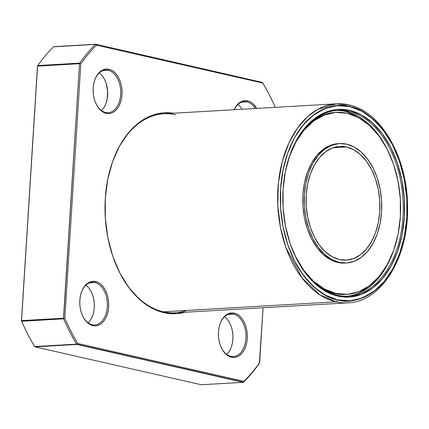 <?xml version="1.0" encoding="UTF-8"?>
<svg xmlns="http://www.w3.org/2000/svg" width="429" height="429" viewBox="0 0 429 429"><rect width="100%" height="100%" fill="white"/><g stroke="black" fill="none" stroke-linecap="round" stroke-linejoin="round"><path stroke-width="0.64" d="M346.525 146.997A56.96 36.84 -93.3 0 1 379.912 206.424A56.96 36.84 -93.3 0 1 346.267 260.151A56.96 36.84 -93.3 0 1 339.446 259.566L332.341 256.853L325.649 252.08L319.621 245.431L314.489 237.162L310.457 227.59L307.673 217.085L306.242 206.049L306.231 194.905L307.625 184.089L310.381 174.008L314.393 165.047L319.498 157.561L325.509 151.828L332.191 148.075L339.285 146.445L346.525 146.997L353.63 149.71L360.322 154.488L366.35 161.138L371.482 169.407L375.514 178.973L378.298 189.479L379.724 200.515L379.74 211.658L378.346 222.479L375.589 232.561L371.578 241.516L366.473 249.002L360.462 254.735L353.78 258.489L346.68 260.119L339.446 259.566A56.96 36.84 -93.3 0 1 306.059 200.145A56.96 36.84 -93.3 0 1 339.704 146.418A56.96 36.84 -93.3 0 1 346.525 146.997A56.96 36.84 -93.3 0 1 379.74 211.658A56.96 36.84 -93.3 0 1 339.446 259.566A56.96 36.84 -93.3 0 1 306.231 194.905A56.96 36.84 -93.3 0 1 346.525 146.997L332.995 147.78M345.42 263.047L337.821 262.468A59.808 38.685 86.7 0 1 302.772 199.512A59.808 38.685 86.7 0 1 338.819 143.624A59.808 38.685 86.7 0 0 338.095 143.656A59.808 38.685 86.7 0 0 302.767 200.07A59.808 38.685 86.7 0 0 337.821 262.468L339.264 262.382A59.808 38.685 -93.3 0 1 304.215 199.984A59.808 38.685 -93.3 0 1 339.543 143.576A59.808 38.685 -93.3 0 1 346.702 144.182A59.808 38.685 -93.3 0 1 381.756 206.58A59.808 38.685 -93.3 0 1 346.428 262.993A59.808 38.685 -93.3 0 1 339.264 262.382L346.868 262.961L354.316 261.25L361.336 257.309L367.648 251.292L373.01 243.431L377.22 234.025L380.11 223.439L381.579 212.076L381.563 200.375L380.062 188.792L377.139 177.762L372.903 167.712L367.519 159.03L361.191 152.048L354.161 147.034L346.702 144.182L339.103 143.602L331.649 145.318L324.635 149.26L318.323 155.277L312.961 163.138L308.751 172.544L305.856 183.129L304.392 194.487L304.408 206.188L305.904 217.776L308.832 228.807L313.068 238.856L318.452 247.538L324.78 254.52L331.81 259.534L339.264 262.382A59.808 38.685 -93.3 0 1 304.392 194.487A59.808 38.685 -93.3 0 1 346.702 144.182A59.808 38.685 -93.3 0 1 381.579 212.076A59.808 38.685 -93.3 0 1 339.264 262.382L337.821 262.468L330.362 259.615L323.337 254.601L317.004 247.619L311.62 238.937L307.384 228.888L304.461 217.857L302.96 206.274L302.944 194.573L304.413 183.21L307.303 172.624L311.513 163.218L316.881 155.357L323.187 149.34L330.207 145.399L338.138 143.656M345.399 294.433L335.875 293.425A91.136 58.945 -93.3 0 1 294.761 255.185A91.136 58.945 -93.3 0 0 335.875 293.425L347.458 294.305L358.81 291.699L369.503 285.693L379.118 276.523L387.29 264.543L393.704 250.209L398.112 234.078L400.348 216.768L400.327 198.938L398.042 181.285L393.586 164.473L387.13 149.163L378.925 135.929L369.278 125.295L358.569 117.653L347.206 113.31A91.136 58.945 -93.3 0 1 400.622 208.392A91.136 58.945 -93.3 0 1 346.788 294.353A91.136 58.945 -93.3 0 1 335.875 293.425L334.427 293.506L323.064 289.162L321.133 288.057A91.136 58.945 86.7 0 0 334.427 293.506L335.875 293.425L324.506 289.076L313.797 281.44L304.156 270.801L294.766 255.201M336.288 112.382A91.136 58.945 -93.3 0 1 347.206 113.31A91.136 58.945 -93.3 0 0 289.114 157.271A91.136 58.945 -93.3 0 1 336.288 112.382L334.845 112.462A91.136 58.945 86.7 0 0 311.524 121.584L322.822 115.122L334.91 112.462M357.48 115.953L345.876 111.519A93.034 60.173 86.7 0 1 388.422 151.764A93.034 60.173 86.7 0 0 345.876 111.519L348.766 111.347L349.549 110.371A93.983 60.789 -93.3 0 1 404.354 217.058A93.983 60.789 -93.3 0 1 337.864 296.112L337.199 295.216A93.034 60.173 86.7 0 0 403.019 216.961A93.034 60.173 86.7 0 0 348.766 111.347L349.549 110.371A93.983 60.789 -93.3 0 1 404.354 217.058A93.983 60.789 -93.3 0 1 337.864 296.112L337.199 295.216A93.034 60.173 86.7 0 0 348.343 296.166A93.034 60.173 86.7 0 0 403.298 208.414A93.034 60.173 86.7 0 0 348.766 111.347L349.549 110.371L337.607 109.459L325.895 112.151L314.87 118.345L304.955 127.799L296.525 140.154L289.913 154.933L285.365 171.568L283.06 189.425L283.086 207.808L285.441 226.013L290.036 243.35L296.691 259.137L305.153 272.785L315.101 283.757L326.147 291.634L337.864 296.112L349.807 297.024L361.518 294.332L372.544 288.138L382.459 278.684L390.889 266.329L397.501 251.55L402.048 234.915L404.354 217.058L404.327 198.675L401.973 180.47L397.383 163.133L390.722 147.34L382.26 133.698L372.313 122.726L361.272 114.849L349.549 110.371A93.983 60.789 86.7 0 0 289.371 156.488A93.983 60.789 86.7 0 0 295.109 255.931A93.983 60.789 86.7 0 0 337.864 296.112L337.199 295.216A93.034 60.173 -93.3 0 1 294.959 255.609A93.034 60.173 -93.3 0 0 337.199 295.216A93.034 60.173 -93.3 0 1 294.991 255.684M111.878 163.706L112.055 163.192A100.627 65.085 86.7 0 1 173.391 113.218L163.696 112.838L151.158 115.717L139.355 122.351L128.738 132.475L119.712 145.704L112.629 161.524L107.759 179.338L105.293 198.455L105.32 218.136L107.84 237.634L112.763 256.193L119.889 273.101L128.952 287.709L139.597 299.458L151.426 307.888L163.975 312.687L176.759 313.663L184.878 312.248A100.627 65.085 -93.3 0 1 163.975 312.687L163.31 311.792A99.678 64.473 86.7 0 1 118.039 269.332A99.678 64.473 86.7 0 0 163.31 311.792L336.063 301.823A99.678 64.473 86.7 0 1 277.938 188.669A99.678 64.473 86.7 0 1 348.461 104.826A1.898 1.421 -77.2 0 1 349.785 106.617C360.837 107.829 373.048 117.144 386.427 134.567C399.045 152.483 409.121 184.872 406.805 217.616C404.992 250.477 391.189 277.429 376.705 289.167C361.54 300.086 348.514 303.652 337.628 299.866A97.78 63.245 -93.3 0 1 280.609 188.862A97.78 63.245 -93.3 0 1 349.785 106.617L361.979 111.277L373.471 119.477L383.816 130.888L392.621 145.082L399.549 161.513L404.327 179.547L406.778 198.493L406.805 217.616L404.408 236.191L399.678 253.501L392.792 268.876L384.025 281.73L373.707 291.57L362.237 298.01L350.053 300.815L337.628 299.866L325.434 295.206L313.942 287.006L303.598 275.595L294.793 261.4L287.864 244.97L283.086 226.936L280.636 207.99L280.609 188.862L283.006 170.292L287.741 152.981L294.621 137.607L303.389 124.753L313.706 114.913L325.177 108.473L337.36 105.668L349.785 106.617A1.898 1.421 -77.2 0 0 348.761 104.848A1.898 1.421 -77.2 0 0 348.461 104.826A99.678 64.473 86.7 0 0 336.518 103.807L317.589 109.443L307.486 116.736L297.683 127.783L288.985 142.803L282.298 161.492L278.416 182.888L277.815 205.48L280.475 227.547L285.923 247.549L301.995 277.901L319.927 294.868L336.063 301.823A1.898 1.421 -77.2 0 0 337.628 299.866C326.582 298.654 314.366 289.339 300.986 271.916C288.368 254 278.298 221.605 280.609 188.862C282.421 156.006 296.23 129.054 310.714 117.315C325.874 106.397 338.899 102.831 349.785 106.617A1.898 1.421 -77.2 0 0 348.782 104.853M346.895 296.219A93.034 60.173 86.7 0 0 394.053 249.217A93.034 60.173 86.7 0 1 346.895 296.219M112.055 163.192A100.627 65.085 86.7 0 0 118.195 269.664A100.627 65.085 86.7 0 0 163.975 312.687L163.31 311.792A99.678 64.473 86.7 0 0 175.246 312.805L348.005 302.842C381.66 301.962 408.998 256.789 407.534 206.21C407.48 157.513 380.995 111.234 348.761 104.848L336.518 103.807L163.765 113.776A99.678 64.473 86.7 0 0 111.958 163.481A99.678 64.473 86.7 0 1 175.702 114.79A99.678 64.473 86.7 0 0 111.964 163.449M336.518 103.807A99.678 64.473 86.7 0 0 277.643 197.828A99.678 64.473 86.7 0 0 336.063 301.823A1.898 1.421 -77.2 0 0 337.628 299.866A1.898 1.421 -77.2 0 1 336.063 301.823L163.31 311.792A99.678 64.473 86.7 0 0 186.99 310.424A99.678 64.473 86.7 0 1 163.31 311.792L336.063 301.823A99.678 64.473 -93.3 0 0 348.005 302.842A99.678 64.473 -93.3 0 1 336.063 301.823M230.807 356.322A21.359 13.814 86.7 0 0 245.919 338.358A21.359 13.814 86.7 0 0 233.462 314.108L234.245 313.127A22.308 14.43 -93.3 0 1 247.254 338.454A22.308 14.43 -93.3 0 1 231.472 357.218L230.807 356.322A21.359 13.814 86.7 0 0 233.365 356.542A21.359 13.814 86.7 0 0 245.983 336.395A21.359 13.814 86.7 0 0 233.462 314.108L234.245 313.127L231.413 312.913L228.63 313.551L226.013 315.02L223.659 317.267L221.659 320.2L220.088 323.707L219.01 327.654L218.463 331.896L218.468 336.256L219.026 340.578L220.12 344.696L221.696 348.445L223.707 351.683L226.067 354.284L228.689 356.156L231.472 357.218L234.309 357.437L237.087 356.794L239.704 355.325L242.058 353.083L244.058 350.15L245.629 346.643L246.707 342.691L247.254 338.454L247.249 334.089L246.691 329.767L245.597 325.654L244.021 321.906L242.01 318.667L239.65 316.06L237.028 314.194L234.245 313.127A22.308 14.43 86.7 0 0 219.959 324.077A22.308 14.43 86.7 0 0 221.321 347.683A22.308 14.43 86.7 0 0 231.472 357.218L230.807 356.322A21.359 13.814 -93.3 0 1 221.203 347.426A21.359 13.814 -93.3 0 0 230.807 356.322A21.359 13.814 86.7 0 0 245.919 338.358A21.359 13.814 86.7 0 0 233.462 314.108L234.245 313.127A22.308 14.43 -93.3 0 1 247.254 338.454A22.308 14.43 -93.3 0 1 231.472 357.218L230.807 356.322A21.359 13.814 -93.3 0 1 221.203 347.426M92.192 324.737A21.359 13.814 86.7 0 0 107.304 306.773A21.359 13.814 86.7 0 0 94.847 282.523L95.629 281.547A22.308 14.43 -93.3 0 1 108.639 306.869A22.308 14.43 -93.3 0 1 92.857 325.638L92.192 324.737A21.359 13.814 86.7 0 0 94.75 324.957A21.359 13.814 86.7 0 0 107.368 304.81A21.359 13.814 86.7 0 0 94.847 282.523L95.629 281.547L92.798 281.327L90.015 281.966L87.398 283.44L85.044 285.682L83.044 288.615L81.472 292.122L80.395 296.074L79.848 300.311L79.853 304.676L80.411 308.998L81.505 313.111L83.081 316.859L85.092 320.098L87.452 322.705L90.074 324.571L92.857 325.638L95.694 325.852L98.472 325.214L101.088 323.745L103.443 321.498L105.443 318.565L107.014 315.058L108.092 311.111L108.639 306.869L108.634 302.509L108.076 298.187L106.982 294.069L105.405 290.32L103.394 287.081L101.035 284.481L98.413 282.609L95.629 281.547A22.308 14.43 86.7 0 0 81.344 292.492A22.308 14.43 86.7 0 0 82.706 316.098A22.308 14.43 86.7 0 0 92.857 325.638L92.192 324.737A21.359 13.814 -93.3 0 1 82.588 315.841A21.359 13.814 -93.3 0 0 92.192 324.737A21.359 13.814 86.7 0 0 107.304 306.773A21.359 13.814 86.7 0 0 94.847 282.523L95.629 281.547A22.308 14.43 -93.3 0 1 108.639 306.869A22.308 14.43 -93.3 0 1 92.857 325.638L92.192 324.737A21.359 13.814 -93.3 0 1 82.588 315.841M255.185 108.499A21.359 13.814 86.7 0 0 246.82 101.845A21.359 13.814 -93.3 0 0 234.202 109.711A21.359 13.814 -93.3 0 1 244.262 101.625A21.359 13.814 -93.3 0 1 246.82 101.845L241.747 102.134L246.82 101.845A21.359 13.814 86.7 0 1 255.185 108.499A21.359 13.814 86.7 0 0 246.82 101.845L247.603 100.863A22.308 14.43 -93.3 0 1 256.703 108.414L253.003 103.797L250.38 101.925L247.603 100.863L244.766 100.649L241.988 101.287L239.371 102.756L237.017 104.998L234.132 109.717A22.308 14.43 86.7 0 1 247.603 100.863A22.308 14.43 -93.3 0 1 256.703 108.414M105.55 112.473A21.359 13.814 86.7 0 0 120.662 94.509A21.359 13.814 86.7 0 0 108.205 70.259L108.987 69.278A22.308 14.43 -93.3 0 1 121.997 94.605A22.308 14.43 -93.3 0 1 106.21 113.369L105.55 112.473A21.359 13.814 86.7 0 0 108.108 112.693A21.359 13.814 86.7 0 0 120.721 92.541A21.359 13.814 86.7 0 0 108.205 70.259L108.987 69.278L106.151 69.064L103.373 69.702L100.756 71.171L98.402 73.418L96.402 76.351L94.83 79.858L93.747 83.805L93.2 88.042L93.211 92.407L93.769 96.729L94.857 100.842L96.439 104.59L98.445 107.829L100.81 110.435L103.432 112.307L106.21 113.369L109.046 113.583L111.824 112.945L114.441 111.476L116.795 109.234L118.795 106.301L120.367 102.788L121.45 98.842L121.997 94.605L121.986 90.24L121.428 85.918L120.34 81.805L118.758 78.057L116.752 74.818L114.387 72.211L111.765 70.34L108.987 69.278A22.308 14.43 86.7 0 0 94.702 80.228A22.308 14.43 86.7 0 0 96.064 103.829A22.308 14.43 86.7 0 0 106.21 113.369L105.55 112.473A21.359 13.814 -93.3 0 1 95.946 103.577A21.359 13.814 -93.3 0 0 105.55 112.473A21.359 13.814 86.7 0 0 120.662 94.509A21.359 13.814 86.7 0 0 108.205 70.259L108.987 69.278A22.308 14.43 -93.3 0 1 121.997 94.605A22.308 14.43 -93.3 0 1 106.21 113.369L105.55 112.473A21.359 13.814 -93.3 0 1 95.946 103.577M242.176 109.25A21.359 13.814 86.7 0 0 237.902 104.52A21.359 13.814 86.7 0 1 242.176 109.25L241.243 107.893M89.774 282.818L94.847 282.523A21.359 13.814 -93.3 0 0 92.289 282.309L92.289 282.309A21.359 13.814 -93.3 0 0 81.258 292.755A21.359 13.814 -93.3 0 1 94.847 282.523A21.359 13.814 -93.3 0 0 81.258 292.755M88.101 322.812A21.359 13.814 86.7 0 0 94.305 303.587A21.359 13.814 86.7 0 0 85.929 285.205A21.359 13.814 86.7 0 1 94.305 303.587A21.359 13.814 86.7 0 1 88.101 322.812M103.132 70.549L108.205 70.259A21.359 13.814 -93.3 0 0 105.647 70.04A21.359 13.814 -93.3 0 0 94.611 80.491A21.359 13.814 -93.3 0 1 108.205 70.259A21.359 13.814 -93.3 0 0 94.611 80.491M101.453 110.543A21.359 13.814 86.7 0 0 107.658 91.318A21.359 13.814 86.7 0 0 99.287 72.935A21.359 13.814 86.7 0 1 107.658 91.318A21.359 13.814 86.7 0 1 101.453 110.543M228.389 314.403L233.462 314.108A21.359 13.814 -93.3 0 0 230.904 313.889L230.904 313.889A21.359 13.814 -93.3 0 0 219.873 324.34A21.359 13.814 -93.3 0 1 233.462 314.108A21.359 13.814 -93.3 0 0 219.873 324.34M226.716 354.397A21.359 13.814 86.7 0 0 232.92 335.172A21.359 13.814 86.7 0 0 224.544 316.79A21.359 13.814 86.7 0 1 232.92 335.172A21.359 13.814 86.7 0 1 226.716 354.397M24.378 327.225A198.412 128.33 -93.3 0 1 21.45 320.806A198.412 128.33 -93.3 0 0 24.265 326.984A198.412 128.33 -93.3 0 0 24.378 327.225A198.412 128.33 -93.3 0 1 21.45 320.806L37.462 66.307L37.757 65.551L79.681 63.133A199.362 128.947 -93.3 0 1 95.442 44.396L53.518 46.815A199.362 128.947 86.7 0 0 37.757 65.551L79.681 63.133L80.829 63.808A198.412 128.33 -93.3 0 1 96.514 45.158L262.709 83.028A198.412 128.33 -93.3 0 1 275.262 107.341A198.412 128.33 -93.3 0 0 272.823 102.016A198.412 128.33 -93.3 0 0 262.709 83.028A198.412 128.33 -93.3 0 1 275.262 107.341M263.084 307.738L259.625 362.693A198.412 128.33 -93.3 0 1 243.94 381.338L243.57 382.185A199.362 128.947 -93.3 0 0 259.331 363.449A199.362 128.947 -93.3 0 1 243.57 382.185A199.362 128.947 -93.3 0 0 259.331 363.449L263.084 307.738L259.625 362.693A198.412 128.33 -93.3 0 1 243.94 381.338L77.746 343.473A198.412 128.33 -93.3 0 1 64.822 318.307L80.829 63.808A198.412 128.33 -93.3 0 1 96.514 45.158L262.709 83.028L262.301 82.234L262.709 83.028L96.514 45.158L95.855 44.262L262.43 82.443A199.362 128.947 -93.3 0 1 272.71 101.775A199.362 128.947 -93.3 0 0 272.592 101.528A199.362 128.947 -93.3 0 0 262.43 82.443L262.709 83.028M259.625 362.693A198.412 128.33 -93.3 0 1 243.94 381.338L243.42 382.309L201.239 384.738L35.044 346.868L76.968 344.449L243.163 382.319L201.239 384.738L35.044 346.868L34.658 346.557L76.582 344.138A199.362 128.947 -93.3 0 1 63.594 318.849L21.67 321.267A199.362 128.947 86.7 0 0 34.658 346.557L76.582 344.138A199.362 128.947 -93.3 0 1 63.594 318.849L21.67 321.267L21.45 320.806L37.462 66.307L21.53 320.962L37.57 66.125L79.494 63.706L63.487 318.205L21.563 320.624L37.462 66.307L37.586 65.814L37.57 66.125L79.494 63.706L79.601 63.39L80.829 63.808A198.412 128.33 -93.3 0 1 96.514 45.158L95.855 44.262M104.59 106.456L106.092 103.094L107.127 99.313L107.641 91.077L106.065 83.001L104.553 79.413L102.628 76.314M229.847 350.305L231.354 346.943L232.384 343.162L232.909 339.108L232.904 334.931L232.368 330.791L231.322 326.85L229.81 323.262L227.885 320.163M89.27 288.578L91.195 291.677L92.707 295.27L93.753 299.206L94.289 303.346L94.294 307.523L93.769 311.583L92.734 315.363L91.232 318.72M21.45 320.806L37.57 66.125L79.494 63.706L79.681 63.133A199.362 128.947 -93.3 0 1 95.442 44.396L53.518 46.815A199.362 128.947 86.7 0 0 37.757 65.551L79.681 63.133A199.362 128.947 -93.3 0 1 95.442 44.396L53.518 46.815A199.362 128.947 86.7 0 0 37.757 65.551M21.67 321.267L21.53 320.962L21.67 321.267A199.362 128.947 86.7 0 0 24.496 327.472A199.362 128.947 86.7 0 0 34.658 346.557L76.802 344.342L77.746 343.473A198.412 128.33 -93.3 0 1 64.822 318.307L63.546 318.538L63.594 318.849L63.487 318.205L21.563 320.624L63.487 318.205L79.494 63.706L63.594 318.849L21.67 321.267A199.362 128.947 86.7 0 0 34.658 346.557M241.747 102.134L246.82 101.845L247.603 100.863A22.308 14.43 86.7 0 0 234.132 109.717M35.044 346.868L76.968 344.449L243.163 382.319L201.239 384.738L35.044 346.868L76.968 344.449L77.746 343.473L243.94 381.338L77.746 343.473A198.412 128.33 -93.3 0 1 64.822 318.307L80.829 63.808L64.822 318.307L63.546 318.538L63.487 318.205M118.077 269.417A99.678 64.473 86.7 0 0 163.31 311.792L163.975 312.687A100.627 65.085 -93.3 0 0 184.872 312.253M337.199 295.216A93.034 60.173 86.7 0 0 403.019 216.961A93.034 60.173 86.7 0 0 348.766 111.347L345.876 111.519A93.034 60.173 86.7 0 0 336.18 110.51A93.034 60.173 86.7 0 1 345.876 111.519L348.766 111.347A93.034 60.173 -93.3 0 0 337.628 110.403A93.034 60.173 -93.3 0 0 289.275 156.773A93.034 60.173 -93.3 0 1 348.766 111.347A93.034 60.173 -93.3 0 0 289.285 156.751M357.722 293.618L368.64 287.489L378.453 278.126L386.797 265.9L393.345 251.271M388.438 151.802L386.636 148.118L378.255 134.609L368.409 123.75M346.788 294.353L345.345 294.433A91.136 58.945 -93.3 0 1 334.427 293.506A91.136 58.945 86.7 0 1 321.128 288.057M335.875 293.425A91.136 58.945 -93.3 0 0 400.348 216.768A91.136 58.945 -93.3 0 0 347.206 113.31L335.623 112.425L324.27 115.036L313.578 121.042L303.963 130.212L295.79 142.192L289.114 157.266M346.428 262.993L344.986 263.074A59.808 38.685 -93.3 0 1 337.821 262.468L339.264 262.382M243.57 382.185L76.582 344.138A199.362 128.947 -93.3 0 1 63.594 318.849M243.42 382.309L243.94 381.338M262.301 82.234L262.43 82.443A199.362 128.947 -93.3 0 1 272.71 101.775M335.569 112.43A91.136 58.945 86.7 0 0 311.524 121.584M234.202 109.711A21.359 13.814 -93.3 0 1 246.82 101.845L247.603 100.863M108.987 69.278A22.308 14.43 86.7 0 0 93.2 88.042A22.308 14.43 86.7 0 0 106.21 113.369M173.391 113.218A100.627 65.085 86.7 0 0 105.164 200.82A100.627 65.085 86.7 0 0 163.975 312.687M95.629 281.547A22.308 14.43 86.7 0 0 79.848 300.311A22.308 14.43 86.7 0 0 92.857 325.638M234.245 313.127A22.308 14.43 86.7 0 0 218.463 331.896A22.308 14.43 86.7 0 0 231.472 357.218M21.53 320.962L21.563 320.624M37.57 66.125L37.586 65.814M96.514 45.158L95.442 44.396M76.968 344.449L77.746 343.473M79.681 63.133L80.829 63.808M64.822 318.307L63.546 318.538M79.494 63.706L79.601 63.39M349.785 106.617A97.78 63.245 -93.3 0 1 406.805 217.616A97.78 63.245 -93.3 0 1 337.628 299.866M349.549 110.371A93.983 60.789 86.7 0 0 283.06 189.425A93.983 60.789 86.7 0 0 337.864 296.112M346.058 294.385A91.136 58.945 -93.3 0 1 334.427 293.506M345.704 263.025A59.808 38.685 -93.3 0 1 337.821 262.468M338.095 143.656L339.543 143.576M24.265 326.984L24.496 327.472M95.833 103.341L96.064 103.829M94.525 80.743L94.702 80.228M117.964 269.171L118.195 269.664M82.475 315.605L82.706 316.098M81.172 293.007L81.344 292.492M221.091 347.19L221.321 347.683M219.787 324.592L219.959 324.077M294.879 255.437L295.109 255.931M289.2 157.003L289.371 156.488M201.335 384.749L243.286 382.33M53.802 46.67L95.753 44.251"/></g></svg>
